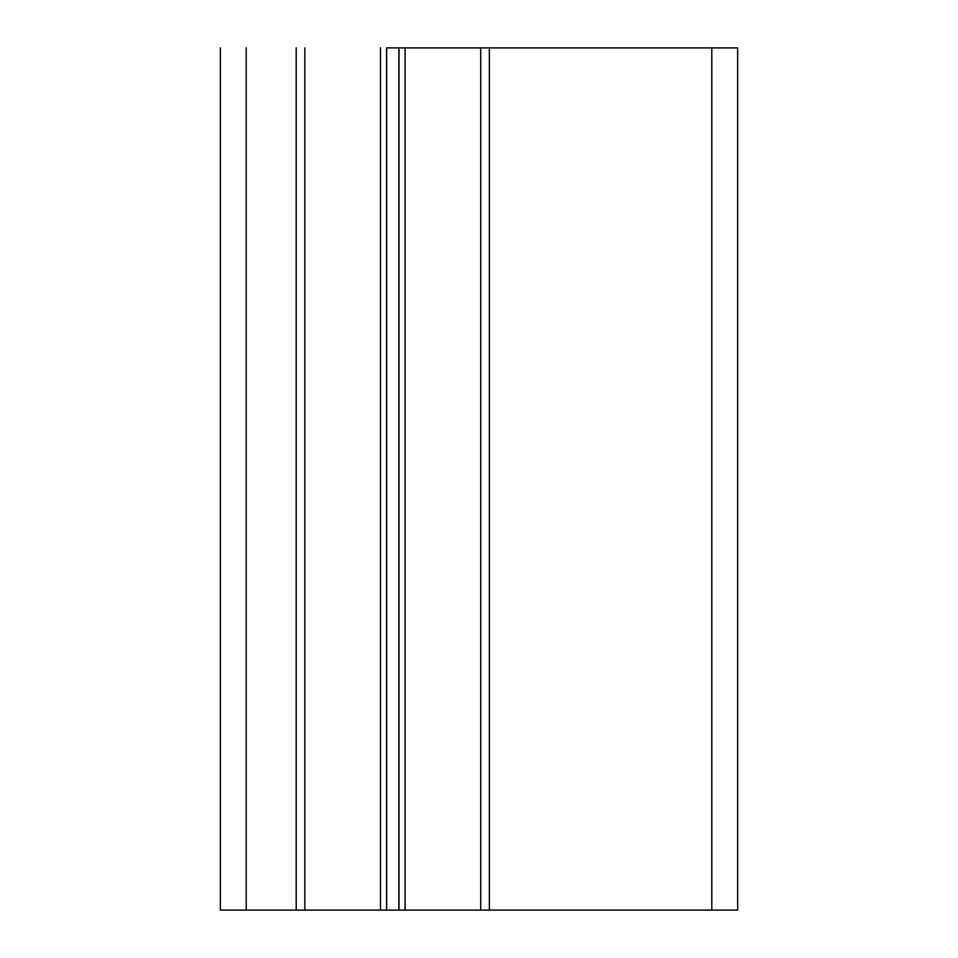 <?xml version="1.0" encoding="UTF-8"?>
<svg xmlns="http://www.w3.org/2000/svg" width="958" height="958" viewBox="0 0 958 958"><rect width="100%" height="100%" fill="white"/><g stroke="black" fill="none" stroke-linecap="round" stroke-linejoin="round"><path stroke-width="1.44" d="M386.565 47.9L737.66 47.9L737.66 910.1L220.34 910.1L386.565 910.1L386.565 47.9L386.565 910.1M737.66 47.9L737.66 910.1L737.66 47.9L711.794 47.9L711.794 910.1L737.66 910.1L737.66 47.9M711.794 47.9L489.346 47.9L489.346 910.1L711.794 910.1L711.794 47.9M489.346 47.9L480.724 47.9L480.724 910.1L489.346 910.1L489.346 47.9M480.724 910.1L480.724 47.9L405.09 47.9L405.09 910.1L480.724 910.1M405.09 47.9L398.995 47.9L398.995 910.1L405.09 910.1L405.09 47.9M398.995 910.1L398.995 47.9M398.875 47.9L398.875 910.1L398.875 47.9L386.685 47.9L386.685 910.1L398.875 910.1M386.685 910.1L386.685 47.9M380.47 47.9L380.47 910.1L380.47 47.9M304.836 47.9L304.836 910.1L304.836 47.9M296.214 47.9L296.214 910.1L296.214 47.9M246.206 47.9L246.206 910.1L246.206 47.9M220.34 47.9L220.34 910.1L220.34 47.9"/></g></svg>
